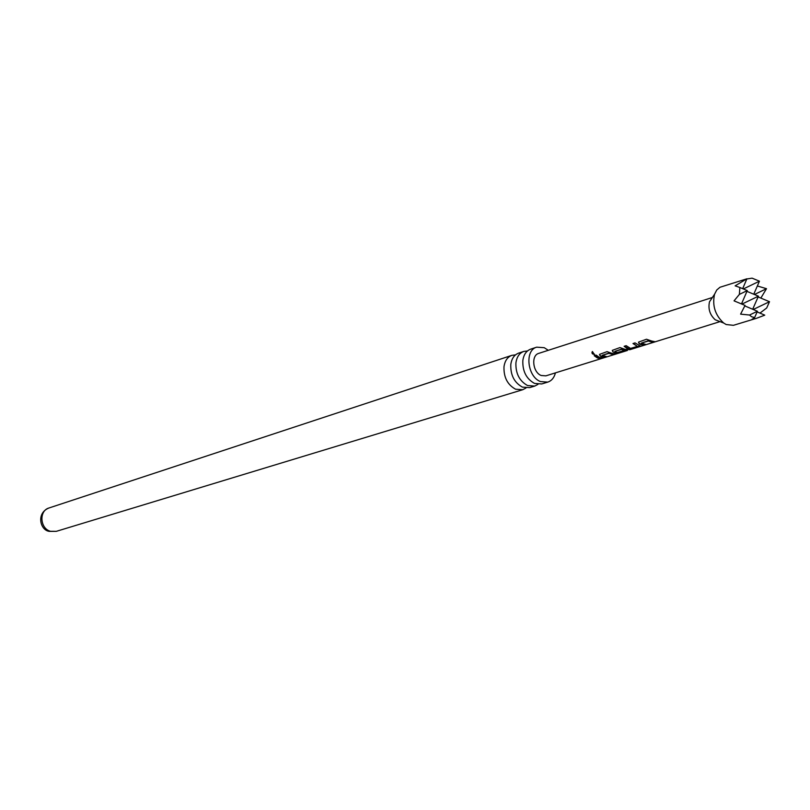 <?xml version="1.0" encoding="UTF-8"?>
<svg xmlns="http://www.w3.org/2000/svg" width="810" height="810" viewBox="0 0 810 810"><rect width="100%" height="100%" fill="white"/><g stroke="black" fill="none" stroke-linecap="round" stroke-linejoin="round"><path stroke-width="1.21" d="M592.444 351.54L594.297 354.426C592.201 354.132 591.533 353.19 592.292 351.611L592.444 351.54M594.601 354.253L592.454 353.443L592.343 351.58M534.772 386.066L529.608 387.625L522.43 387.119C514.33 382.664 510.452 375.141 510.796 364.561C511.647 358.587 514.269 354.76 518.673 353.109L523.797 351.418C519.392 353.079 516.77 356.906 515.919 362.9C515.575 373.521 519.473 381.065 527.583 385.55L534.772 386.066L538.042 384.315M547.762 382.117L541.728 383.95L534.539 383.424C526.409 378.918 522.501 371.324 522.825 360.663C523.675 354.638 526.297 350.801 530.712 349.14L536.696 347.166C524.424 350.254 527.361 376.852 540.553 381.591L547.762 382.117C551.61 380.811 554.172 377.733 555.437 372.873M640.113 345.87L628.813 349.12L627.345 348.624L624.125 346.295L626.15 345.667L630.565 348.421L637.399 346.366L632.995 343.531L635.03 342.883L640.416 346.093L632.488 348.695L628.813 349.12M628.793 348.756L624.429 346.194M515.484 354.881L511.869 355.347C507.485 356.997 504.853 360.804 503.992 366.758C503.638 377.298 507.505 384.78 515.595 389.215L522.754 389.711L525.973 388.01M548.289 350.305L544.249 347.692L536.696 347.166M527.472 350.963L523.797 351.418M726.145 324.526L733.435 325.316L756.489 318.31L751.731 319.585L754.637 317.54L751.599 316.75L749.533 315.029L740.593 314.138L745.058 305.421L734.042 300.854L739.378 294.394L739.874 287.499L735.126 285.839L746.921 278.792L719.979 287.267L716.759 289.99L714.552 294.243C712.111 305.572 715.149 315.161 723.664 323.018L726.145 324.526M757.35 285.981L766.503 288.694L760.843 298.09M753.249 309.491L769.5 301.715L766.695 307.982L759.952 313.106M757.127 311.911L764.762 315.151L756.489 318.31M712.101 297.908L709.509 301.776C707.96 308.863 709.864 314.857 715.2 319.768L719.553 321.438M651.665 341.03L654.936 341.709L652.86 342.357L648.405 341.02L641.449 343.065L645.894 344.523L643.839 345.161L640.568 344.493L639.12 343.663L638.523 342.124L646.471 339.248L651.665 341.03M627.659 349.991L622.839 350.031L621.655 349.383L614.922 351.358L616.106 352.127L617.291 352.552L623.244 350.781L625.168 350.973L615.792 353.17L612.887 351.864L612.299 350.365L619.954 347.591L625.057 349.333L629.937 349.667M619.539 352.917L627.294 350.497M612.087 353.383L615.337 354.031L613.362 354.648L608.938 353.363L602.316 355.296L606.741 356.704L604.787 357.321L601.546 356.673L600.099 355.863L599.501 354.375L607.044 351.661L612.087 353.383M599.339 357.362L602.579 358L600.635 358.607L597.395 357.969L594.206 355.712L596.16 355.114L599.339 357.362M627.375 350.477L545.91 375.84L541.222 375.506C532.727 372.438 530.874 355.296 538.792 353.363L712.385 297.483M749.533 315.029L757.421 311.263L744.835 305.927M743.357 288.957L759.446 281.192L752.075 278.144L746.83 278.994M746.921 278.792L742.669 288.664M754.424 294.506L766.503 288.694M757.421 311.263L754.637 317.54M759.446 281.192L753.745 294.222M739.378 294.394L747.276 290.587L739.874 287.499M741.94 304.104L758.443 296.176L746.931 291.367M758.443 296.176L752.682 309.248M769.5 301.715L758.099 296.946M747.276 290.587L741.494 303.922M601.465 357.969L600.635 358.607M600.564 358.243L594.52 355.62M605.617 356.673L600.099 355.863M600.18 355.539L599.481 354.395M614.223 353.99L609.009 353.038L602.316 355.296M624.044 350.933L615.782 352.806L612.887 351.864M612.967 351.54L612.279 350.386M627.264 350.112L621.726 349.059L614.922 351.358M633.309 343.43L637.399 346.366M644.75 344.483L639.12 343.663M639.191 343.329L638.503 342.154M653.802 341.658L648.476 340.686L641.449 343.065M56.376 531.319L49.329 531.37C40.146 530.327 35.873 513.074 48.985 507.981C38.809 510.705 39.943 528.667 50.493 531.289L56.376 531.319L522.754 389.711M719.442 321.803L629.735 349.738M715.2 319.768L723.664 323.018M709.509 301.776L714.552 294.243M48.985 507.981L511.869 355.347"/></g></svg>
